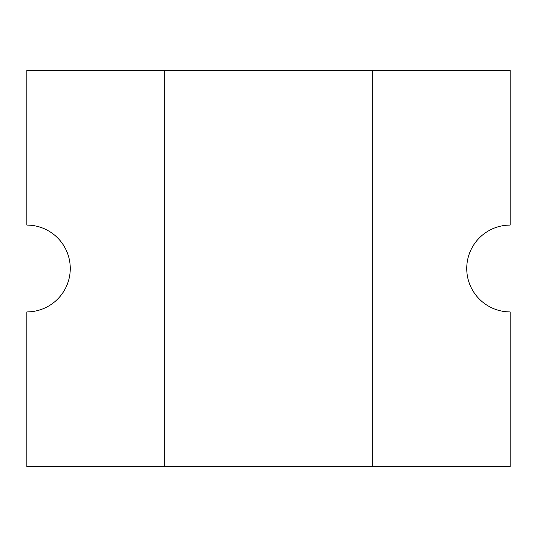 <?xml version="1.0" encoding="UTF-8"?>
<svg xmlns="http://www.w3.org/2000/svg" width="537" height="537" viewBox="0 0 537 537"><rect width="100%" height="100%" fill="white"/><g stroke="black" fill="none" stroke-linecap="round" stroke-linejoin="round"><path stroke-width="0.81" d="M466.74 268.5A43.41 43.41 0 0 1 510.15 225.09L510.15 70.26L26.85 70.26L26.85 225.09A43.41 43.41 0 0 1 70.26 268.5A43.41 43.41 0 0 1 26.85 311.91L26.85 466.74L510.15 466.74L510.15 311.91A43.41 43.41 0 0 1 466.74 268.5M372.685 466.74L372.685 70.26M164.315 70.26L164.315 466.74"/></g></svg>
